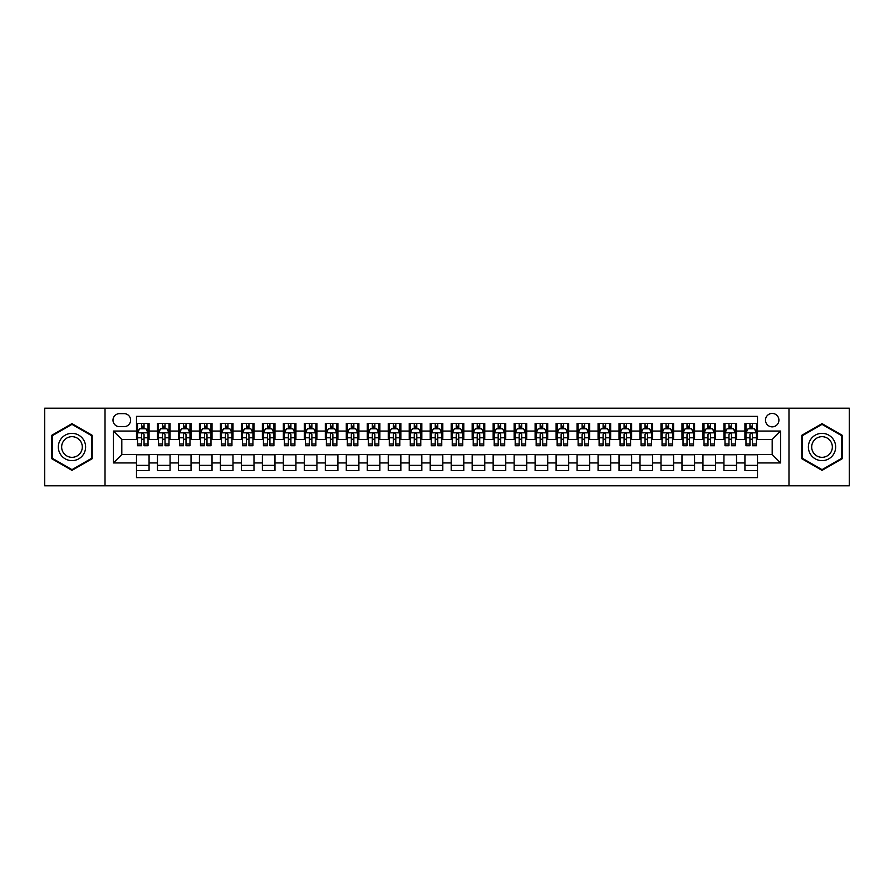 <?xml version="1.0" encoding="UTF-8"?>
<svg xmlns="http://www.w3.org/2000/svg" width="894" height="894" viewBox="0 0 894 894"><rect width="100%" height="100%" fill="white"/><g stroke="black" fill="none" stroke-linecap="round" stroke-linejoin="round"><path stroke-width="1.34" d="M772.192 413.43A6.716 6.716 0 0 0 765.487 420.146A6.716 6.716 0 0 0 772.192 426.863A6.716 6.716 0 0 0 778.909 420.146A6.716 6.716 0 0 0 772.192 413.43M788.977 485.811L849.3 485.811L849.3 408.189L788.977 408.189L788.977 485.811L105.023 485.811L105.023 408.189L44.7 408.189L44.7 485.811L105.023 485.811M757.509 423.398L744.925 423.398L744.925 431.053L736.533 431.053L736.533 439.446L744.925 439.446L744.925 431.053M736.533 431.053L736.533 423.398L723.939 423.398L723.939 431.053L715.546 431.053L715.546 439.446L723.939 439.446L723.939 431.053M715.546 431.053L715.546 423.398L702.963 423.398L702.963 431.053L694.571 431.053L694.571 439.446L702.963 439.446L702.963 431.053M694.571 431.053L694.571 423.398L681.977 423.398L681.977 431.053L673.584 431.053L673.584 439.446L681.977 439.446L681.977 431.053M673.584 431.053L673.584 423.398L661.001 423.398L661.001 431.053L652.609 431.053L652.609 439.446L661.001 439.446L661.001 431.053M652.609 431.053L652.609 423.398L640.015 423.398L640.015 431.053L631.633 431.053L631.633 439.446L640.015 439.446L640.015 431.053M631.633 431.053L631.633 423.398L619.039 423.398L619.039 431.053L610.647 431.053L610.647 439.446L619.039 439.446L619.039 431.053M610.647 431.053L610.647 423.398L598.064 423.398L598.064 431.053L589.671 431.053L589.671 439.446L598.064 439.446L598.064 431.053M589.671 431.053L589.671 423.398L577.077 423.398L577.077 431.053L568.685 431.053L568.685 439.446L577.077 439.446L577.077 431.053M568.685 431.053L568.685 423.398L556.102 423.398L556.102 431.053L547.709 431.053L547.709 439.446L556.102 439.446L556.102 431.053M547.709 431.053L547.709 423.398L535.115 423.398L535.115 431.053L526.722 431.053L526.722 439.446L535.115 439.446L535.115 431.053M526.722 431.053L526.722 423.398L514.139 423.398L514.139 431.053L505.747 431.053L505.747 439.446L514.139 439.446L514.139 431.053M505.747 431.053L505.747 423.398L493.153 423.398L493.153 431.053L484.76 431.053L484.76 439.446L493.153 439.446L493.153 431.053M484.76 431.053L484.76 423.398L472.177 423.398L472.177 431.053L463.785 431.053L463.785 439.446L472.177 439.446L472.177 431.053M463.785 431.053L463.785 423.398L451.191 423.398L451.191 431.053L442.809 431.053L442.809 439.446L451.191 439.446L451.191 431.053M442.809 431.053L442.809 423.398L430.215 423.398L430.215 431.053L421.823 431.053L421.823 439.446L430.215 439.446L430.215 431.053M421.823 431.053L421.823 423.398L409.24 423.398L409.24 431.053L400.847 431.053L400.847 439.446L409.24 439.446L409.24 431.053M400.847 431.053L400.847 423.398L388.253 423.398L388.253 431.053L379.861 431.053L379.861 439.446L388.253 439.446L388.253 431.053M379.861 431.053L379.861 423.398L367.278 423.398L367.278 431.053L358.885 431.053L358.885 439.446L367.278 439.446L367.278 431.053M358.885 431.053L358.885 423.398L346.291 423.398L346.291 431.053L337.898 431.053L337.898 439.446L346.291 439.446L346.291 431.053M337.898 431.053L337.898 423.398L325.315 423.398L325.315 431.053L316.923 431.053L316.923 439.446L325.315 439.446L325.315 431.053M316.923 431.053L316.923 423.398L304.329 423.398L304.329 431.053L295.936 431.053L295.936 439.446L304.329 439.446L304.329 431.053M295.936 431.053L295.936 423.398L283.353 423.398L283.353 431.053L274.961 431.053L274.961 439.446L283.353 439.446L283.353 431.053M274.961 431.053L274.961 423.398L262.367 423.398L262.367 431.053L253.985 431.053L253.985 439.446L262.367 439.446L262.367 431.053M253.985 431.053L253.985 423.398L241.391 423.398L241.391 431.053L232.999 431.053L232.999 439.446L241.391 439.446L241.391 431.053M232.999 431.053L232.999 423.398L220.416 423.398L220.416 431.053L212.023 431.053L212.023 439.446L220.416 439.446L220.416 431.053M212.023 431.053L212.023 423.398L199.429 423.398L199.429 431.053L191.037 431.053L191.037 439.446L199.429 439.446L199.429 431.053M191.037 431.053L191.037 423.398L178.454 423.398L178.454 431.053L170.061 431.053L170.061 439.446L178.454 439.446L178.454 431.053M170.061 431.053L170.061 423.398L157.467 423.398L157.467 439.446L149.075 439.446L149.075 423.398L136.491 423.398M136.491 470.602L149.075 470.602L149.075 454.554L157.467 454.554L157.467 470.602L170.061 470.602L170.061 454.554L178.454 454.554L178.454 462.947L170.061 462.947M178.454 462.947L178.454 470.602L191.037 470.602L191.037 454.554L199.429 454.554L199.429 462.947L191.037 462.947M199.429 462.947L199.429 470.602L212.023 470.602L212.023 454.554L220.416 454.554L220.416 462.947L212.023 462.947M220.416 462.947L220.416 470.602L232.999 470.602L232.999 454.554L241.391 454.554L241.391 462.947L232.999 462.947M241.391 462.947L241.391 470.602L253.985 470.602L253.985 454.554L262.367 454.554L262.367 462.947L253.985 462.947M262.367 462.947L262.367 470.602L274.961 470.602L274.961 454.554L283.353 454.554L283.353 462.947L274.961 462.947M283.353 462.947L283.353 470.602L295.936 470.602L295.936 454.554L304.329 454.554L304.329 462.947L295.936 462.947M304.329 462.947L304.329 470.602L316.923 470.602L316.923 454.554L325.315 454.554L325.315 462.947L316.923 462.947M325.315 462.947L325.315 470.602L337.898 470.602L337.898 454.554L346.291 454.554L346.291 462.947L337.898 462.947M346.291 462.947L346.291 470.602L358.885 470.602L358.885 454.554L367.278 454.554L367.278 462.947L358.885 462.947M367.278 462.947L367.278 470.602L379.861 470.602L379.861 454.554L388.253 454.554L388.253 462.947L379.861 462.947M388.253 462.947L388.253 470.602L400.847 470.602L400.847 454.554L409.24 454.554L409.24 462.947L400.847 462.947M409.24 462.947L409.24 470.602L421.823 470.602L421.823 454.554L430.215 454.554L430.215 462.947L421.823 462.947M430.215 462.947L430.215 470.602L442.809 470.602L442.809 454.554L451.191 454.554L451.191 462.947L442.809 462.947M451.191 462.947L451.191 470.602L463.785 470.602L463.785 454.554L472.177 454.554L472.177 462.947L463.785 462.947M472.177 462.947L472.177 470.602L484.76 470.602L484.76 454.554L493.153 454.554L493.153 462.947L484.76 462.947M493.153 462.947L493.153 470.602L505.747 470.602L505.747 454.554L514.139 454.554L514.139 462.947L505.747 462.947M514.139 462.947L514.139 470.602L526.722 470.602L526.722 454.554L535.115 454.554L535.115 462.947L526.722 462.947M535.115 462.947L535.115 470.602L547.709 470.602L547.709 454.554L556.102 454.554L556.102 462.947L547.709 462.947M556.102 462.947L556.102 470.602L568.685 470.602L568.685 454.554L577.077 454.554L577.077 462.947L568.685 462.947M577.077 462.947L577.077 470.602L589.671 470.602L589.671 454.554L598.064 454.554L598.064 462.947L589.671 462.947M598.064 462.947L598.064 470.602L610.647 470.602L610.647 454.554L619.039 454.554L619.039 462.947L610.647 462.947M619.039 462.947L619.039 470.602L631.633 470.602L631.633 454.554L640.015 454.554L640.015 462.947L631.633 462.947M640.015 462.947L640.015 470.602L652.609 470.602L652.609 454.554L661.001 454.554L661.001 462.947L652.609 462.947M661.001 462.947L661.001 470.602L673.584 470.602L673.584 454.554L681.977 454.554L681.977 462.947L673.584 462.947M681.977 462.947L681.977 470.602L694.571 470.602L694.571 454.554L702.963 454.554L702.963 462.947L694.571 462.947M702.963 462.947L702.963 470.602L715.546 470.602L715.546 454.554L723.939 454.554L723.939 462.947L715.546 462.947M723.939 462.947L723.939 470.602L736.533 470.602L736.533 454.554L744.925 454.554L744.925 462.947L736.533 462.947M119.494 426.65L124.11 426.65A6.504 6.504 0 0 0 130.613 420.146A6.504 6.504 0 0 0 124.11 413.643L119.494 413.643A6.504 6.504 0 0 0 112.99 420.146A6.504 6.504 0 0 0 119.494 426.65M788.977 408.189L105.023 408.189M757.509 431.053L757.509 416.369L136.491 416.369L136.491 439.446L121.807 439.446L121.807 454.554L136.491 454.554L136.491 477.631L757.509 477.631L757.509 454.554L772.192 454.554L772.192 439.446L757.509 439.446L757.509 431.053L780.585 431.053L780.585 462.947L757.509 462.947M136.491 462.947L113.415 462.947L113.415 431.053L136.491 431.053M744.925 462.947L744.925 470.602L757.509 470.602M136.491 428.639L137.542 428.639M141.52 428.639L144.046 428.639M148.024 428.639L149.075 428.639M136.491 439.233L137.542 439.233M141.52 439.233L144.046 439.233M148.024 439.233L149.075 439.233M136.491 454.767L149.075 454.767M136.491 465.361L149.075 465.361M157.467 439.233L158.517 439.233M162.507 439.233L165.021 439.233M169.011 439.233L170.061 439.233M157.467 428.639L158.517 428.639M162.507 428.639L165.021 428.639M169.011 428.639L170.061 428.639M157.467 454.767L170.061 454.767M157.467 465.361L170.061 465.361M178.454 454.767L191.037 454.767M178.454 465.361L191.037 465.361M178.454 428.639L179.504 428.639M183.482 428.639L186.008 428.639M189.986 428.639L191.037 428.639M178.454 439.233L179.504 439.233M183.482 439.233L186.008 439.233M189.986 439.233L191.037 439.233M199.429 454.767L212.023 454.767M199.429 465.361L212.023 465.361M199.429 428.639L200.48 428.639M204.469 428.639L206.983 428.639M210.973 428.639L212.023 428.639M199.429 439.233L200.48 439.233M204.469 439.233L206.983 439.233M210.973 439.233L212.023 439.233M220.416 454.767L232.999 454.767M220.416 465.361L232.999 465.361M220.416 428.639L221.455 428.639M225.444 428.639L227.959 428.639M231.948 428.639L232.999 428.639M220.416 439.233L221.455 439.233M225.444 439.233L227.959 439.233M231.948 439.233L232.999 439.233M241.391 454.767L253.985 454.767M241.391 465.361L253.985 465.361M241.391 428.639L242.442 428.639M246.431 428.639L248.945 428.639M252.935 428.639L253.985 428.639M241.391 439.233L242.442 439.233M246.431 439.233L248.945 439.233M252.935 439.233L253.985 439.233M262.367 454.767L274.961 454.767M262.367 465.361L274.961 465.361M262.367 428.639L263.417 428.639M267.407 428.639L269.921 428.639M273.91 428.639L274.961 428.639M262.367 439.233L263.417 439.233M267.407 439.233L269.921 439.233M273.91 439.233L274.961 439.233M283.353 454.767L295.936 454.767M283.353 465.361L295.936 465.361M283.353 428.639L284.404 428.639M288.393 428.639L290.908 428.639M294.897 428.639L295.936 428.639M283.353 439.233L284.404 439.233M288.393 439.233L290.908 439.233M294.897 439.233L295.936 439.233M304.329 454.767L316.923 454.767M304.329 465.361L316.923 465.361M304.329 428.639L305.379 428.639M309.369 428.639L311.883 428.639M315.873 428.639L316.923 428.639M304.329 439.233L305.379 439.233M309.369 439.233L311.883 439.233M315.873 439.233L316.923 439.233M325.315 454.767L337.898 454.767M325.315 465.361L337.898 465.361M325.315 428.639L326.366 428.639M330.344 428.639L332.87 428.639M336.848 428.639L337.898 428.639M325.315 439.233L326.366 439.233M330.344 439.233L332.87 439.233M336.848 439.233L337.898 439.233M346.291 454.767L358.885 454.767M346.291 465.361L358.885 465.361M346.291 428.639L347.341 428.639M351.331 428.639L353.845 428.639M357.835 428.639L358.885 428.639M346.291 439.233L347.341 439.233M351.331 439.233L353.845 439.233M357.835 439.233L358.885 439.233M367.278 454.767L379.861 454.767M367.278 465.361L379.861 465.361M367.278 428.639L368.328 428.639M372.306 428.639L374.832 428.639M378.81 428.639L379.861 428.639M367.278 439.233L368.328 439.233M372.306 439.233L374.832 439.233M378.81 439.233L379.861 439.233M388.253 454.767L400.847 454.767M388.253 465.361L400.847 465.361M388.253 428.639L389.303 428.639M393.293 428.639L395.807 428.639M399.797 428.639L400.847 428.639M388.253 439.233L389.303 439.233M393.293 439.233L395.807 439.233M399.797 439.233L400.847 439.233M409.24 454.767L421.823 454.767M409.24 465.361L421.823 465.361M409.24 428.639L410.279 428.639M414.268 428.639L416.783 428.639M420.772 428.639L421.823 428.639M409.24 439.233L410.279 439.233M414.268 439.233L416.783 439.233M420.772 439.233L421.823 439.233M430.215 454.767L442.809 454.767M430.215 465.361L442.809 465.361M430.215 428.639L431.266 428.639M435.255 428.639L437.769 428.639M441.759 428.639L442.809 428.639M430.215 439.233L431.266 439.233M435.255 439.233L437.769 439.233M441.759 439.233L442.809 439.233M451.191 454.767L463.785 454.767M451.191 465.361L463.785 465.361M451.191 428.639L452.241 428.639M456.231 428.639L458.745 428.639M462.734 428.639L463.785 428.639M451.191 439.233L452.241 439.233M456.231 439.233L458.745 439.233M462.734 439.233L463.785 439.233M472.177 454.767L484.76 454.767M472.177 465.361L484.76 465.361M472.177 428.639L473.228 428.639M477.217 428.639L479.732 428.639M483.721 428.639L484.76 428.639M472.177 439.233L473.228 439.233M477.217 439.233L479.732 439.233M483.721 439.233L484.76 439.233M493.153 454.767L505.747 454.767M493.153 465.361L505.747 465.361M493.153 428.639L494.203 428.639M498.193 428.639L500.707 428.639M504.697 428.639L505.747 428.639M493.153 439.233L494.203 439.233M498.193 439.233L500.707 439.233M504.697 439.233L505.747 439.233M514.139 454.767L526.722 454.767M514.139 465.361L526.722 465.361M514.139 428.639L515.19 428.639M519.168 428.639L521.694 428.639M525.672 428.639L526.722 428.639M514.139 439.233L515.19 439.233M519.168 439.233L521.694 439.233M525.672 439.233L526.722 439.233M535.115 454.767L547.709 454.767M535.115 465.361L547.709 465.361M535.115 428.639L536.165 428.639M540.155 428.639L542.669 428.639M546.659 428.639L547.709 428.639M535.115 439.233L536.165 439.233M540.155 439.233L542.669 439.233M546.659 439.233L547.709 439.233M556.102 454.767L568.685 454.767M556.102 465.361L568.685 465.361M556.102 428.639L557.152 428.639M561.13 428.639L563.656 428.639M567.634 428.639L568.685 428.639M556.102 439.233L557.152 439.233M561.13 439.233L563.656 439.233M567.634 439.233L568.685 439.233M577.077 454.767L589.671 454.767M577.077 465.361L589.671 465.361M577.077 428.639L578.127 428.639M582.117 428.639L584.631 428.639M588.621 428.639L589.671 428.639M577.077 439.233L578.127 439.233M582.117 439.233L584.631 439.233M588.621 439.233L589.671 439.233M598.064 454.767L610.647 454.767M598.064 465.361L610.647 465.361M598.064 428.639L599.103 428.639M603.092 428.639L605.607 428.639M609.596 428.639L610.647 428.639M598.064 439.233L599.103 439.233M603.092 439.233L605.607 439.233M609.596 439.233L610.647 439.233M619.039 454.767L631.633 454.767M619.039 465.361L631.633 465.361M619.039 428.639L620.09 428.639M624.079 428.639L626.593 428.639M630.583 428.639L631.633 428.639M619.039 439.233L620.09 439.233M624.079 439.233L626.593 439.233M630.583 439.233L631.633 439.233M640.015 454.767L652.609 454.767M640.015 465.361L652.609 465.361M640.015 428.639L641.065 428.639M645.055 428.639L647.569 428.639M651.558 428.639L652.609 428.639M640.015 439.233L641.065 439.233M645.055 439.233L647.569 439.233M651.558 439.233L652.609 439.233M661.001 454.767L673.584 454.767M661.001 465.361L673.584 465.361M661.001 428.639L662.052 428.639M666.041 428.639L668.556 428.639M672.545 428.639L673.584 428.639M661.001 439.233L662.052 439.233M666.041 439.233L668.556 439.233M672.545 439.233L673.584 439.233M681.977 454.767L694.571 454.767M681.977 465.361L694.571 465.361M681.977 428.639L683.027 428.639M687.017 428.639L689.531 428.639M693.52 428.639L694.571 428.639M681.977 439.233L683.027 439.233M687.017 439.233L689.531 439.233M693.52 439.233L694.571 439.233M702.963 454.767L715.546 454.767M702.963 465.361L715.546 465.361M702.963 428.639L704.014 428.639M707.992 428.639L710.518 428.639M714.496 428.639L715.546 428.639M702.963 439.233L704.014 439.233M707.992 439.233L710.518 439.233M714.496 439.233L715.546 439.233M723.939 454.767L736.533 454.767M723.939 465.361L736.533 465.361M723.939 428.639L724.989 428.639M728.979 428.639L731.493 428.639M735.483 428.639L736.533 428.639M723.939 439.233L724.989 439.233M728.979 439.233L731.493 439.233M735.483 439.233L736.533 439.233M744.925 454.767L757.509 454.767M744.925 465.361L757.509 465.361M744.925 428.639L745.976 428.639M749.954 428.639L752.48 428.639M756.458 428.639L757.509 428.639M744.925 439.233L745.976 439.233M749.954 439.233L752.48 439.233M756.458 439.233L757.509 439.233M121.807 439.446L113.415 431.053M121.807 454.554L113.415 462.947M780.585 431.053L772.192 439.446M780.585 462.947L772.192 454.554M71.978 470.378L92.216 458.689L92.216 435.311L71.978 423.622L51.729 435.311L51.729 458.689L71.978 470.378M842.271 435.311L822.022 423.622L801.784 435.311L801.784 458.689L822.022 470.378L842.271 458.689L842.271 435.311M144.046 426.125L141.52 426.125M148.024 444.027L144.046 444.027L144.046 445.737L148.024 445.737L148.024 432.942L145.934 428.751L139.632 428.751L137.542 432.942L137.542 445.737L141.52 445.737L141.52 444.027L137.542 444.027M137.542 432.942L137.542 423.398M148.024 432.942L148.024 423.398M141.52 428.751L141.52 423.398M144.046 423.398L144.046 428.751M144.046 444.027L144.046 434.518C143.208 432.897 142.369 432.897 141.52 434.518L141.52 444.027M71.978 433.366A13.633 13.633 0 0 0 58.334 447A13.633 13.633 0 0 0 71.978 460.633A13.633 13.633 0 0 0 85.612 447A13.633 13.633 0 0 0 71.978 433.366M71.978 436.674A10.326 10.326 0 0 0 61.652 447A10.326 10.326 0 0 0 71.978 457.326A10.326 10.326 0 0 0 82.304 447A10.326 10.326 0 0 0 71.978 436.674M91.59 458.32L71.978 469.652L52.355 458.32L52.355 435.68L71.978 424.348L91.59 435.68L91.59 458.32M810.21 440.183A13.633 13.633 0 0 0 815.205 458.812A13.633 13.633 0 0 0 833.834 453.817A13.633 13.633 0 0 0 828.839 435.188A13.633 13.633 0 0 0 810.21 440.183M813.082 441.837A10.326 10.326 0 0 0 816.859 455.94A10.326 10.326 0 0 0 830.962 452.163A10.326 10.326 0 0 0 827.185 438.06A10.326 10.326 0 0 0 813.082 441.837M841.645 435.68L841.645 458.32L822.022 469.652L802.41 458.32L802.41 435.68L822.022 424.348L841.645 435.68M165.021 426.125L162.507 426.125M169.011 444.027L165.021 444.027L165.021 445.737L169.011 445.737L169.011 432.942L166.91 428.751L160.618 428.751L158.517 432.942L158.517 445.737L162.507 445.737L162.507 444.027L158.517 444.027M158.517 432.942L158.517 423.398M169.011 432.942L169.011 423.398M162.507 428.751L162.507 423.398M165.021 423.398L165.021 428.751M165.021 444.027L165.021 434.518C164.183 432.897 163.345 432.897 162.507 434.518L162.507 444.027M186.008 426.125L183.482 426.125M189.986 444.027L186.008 444.027L186.008 445.737L189.986 445.737L189.986 432.942L187.896 428.751L181.594 428.751L179.504 432.942L179.504 445.737L183.482 445.737L183.482 444.027L179.504 444.027M179.504 432.942L179.504 423.398M189.986 432.942L189.986 423.398M183.482 428.751L183.482 423.398M186.008 423.398L186.008 428.751M186.008 444.027L186.008 434.518C185.17 432.897 184.32 432.897 183.482 434.518L183.482 444.027M206.983 426.125L204.469 426.125M210.973 444.027L206.983 444.027L206.983 445.737L210.973 445.737L210.973 432.942L208.872 428.751L202.58 428.751L200.48 432.942L200.48 445.737L204.469 445.737L204.469 444.027L200.48 444.027M200.48 432.942L200.48 423.398M210.973 432.942L210.973 423.398M204.469 428.751L204.469 423.398M206.983 423.398L206.983 428.751M206.983 444.027L206.983 434.518C206.145 432.897 205.307 432.897 204.469 434.518L204.469 444.027M227.959 426.125L225.444 426.125M231.948 444.027L227.959 444.027L227.959 445.737L231.948 445.737L231.948 432.942L229.847 428.751L223.556 428.751L221.455 432.942L221.455 445.737L225.444 445.737L225.444 444.027L221.455 444.027M221.455 432.942L221.455 423.398M231.948 432.942L231.948 423.398M225.444 428.751L225.444 423.398M227.959 423.398L227.959 428.751M227.959 444.027L227.959 434.518C227.121 432.897 226.283 432.897 225.444 434.518L225.444 444.027M248.945 426.125L246.431 426.125M252.935 444.027L248.945 444.027L248.945 445.737L252.935 445.737L252.935 432.942L250.834 428.751L244.543 428.751L242.442 432.942L242.442 445.737L246.431 445.737L246.431 444.027L242.442 444.027M242.442 432.942L242.442 423.398M252.935 432.942L252.935 423.398M246.431 428.751L246.431 423.398M248.945 423.398L248.945 428.751M248.945 444.027L248.945 434.518C248.107 432.897 247.269 432.897 246.431 434.518L246.431 444.027M269.921 426.125L267.407 426.125M273.91 444.027L269.921 444.027L269.921 445.737L273.91 445.737L273.91 432.942L271.81 428.751L265.518 428.751L263.417 432.942L263.417 445.737L267.407 445.737L267.407 444.027L263.417 444.027M263.417 432.942L263.417 423.398M273.91 432.942L273.91 423.398M267.407 428.751L267.407 423.398M269.921 423.398L269.921 428.751M269.921 444.027L269.921 434.518C269.083 432.897 268.245 432.897 267.407 434.518L267.407 444.027M290.908 426.125L288.393 426.125M294.897 444.027L290.908 444.027L290.908 445.737L294.897 445.737L294.897 432.942L292.796 428.751L286.505 428.751L284.404 432.942L284.404 445.737L288.393 445.737L288.393 444.027L284.404 444.027M284.404 432.942L284.404 423.398M294.897 432.942L294.897 423.398M288.393 428.751L288.393 423.398M290.908 423.398L290.908 428.751M290.908 444.027L290.908 434.518C290.069 432.897 289.231 432.897 288.393 434.518L288.393 444.027M311.883 426.125L309.369 426.125M315.873 444.027L311.883 444.027L311.883 445.737L315.873 445.737L315.873 432.942L313.772 428.751L307.48 428.751L305.379 432.942L305.379 445.737L309.369 445.737L309.369 444.027L305.379 444.027M305.379 432.942L305.379 423.398M315.873 432.942L315.873 423.398M309.369 428.751L309.369 423.398M311.883 423.398L311.883 428.751M311.883 444.027L311.883 434.518C311.045 432.897 310.207 432.897 309.369 434.518L309.369 444.027M332.87 426.125L330.344 426.125M336.848 444.027L332.87 444.027L332.87 445.737L336.848 445.737L336.848 432.942L334.758 428.751L328.456 428.751L326.366 432.942L326.366 445.737L330.344 445.737L330.344 444.027L326.366 444.027M326.366 432.942L326.366 423.398M336.848 432.942L336.848 423.398M330.344 428.751L330.344 423.398M332.87 423.398L332.87 428.751M332.87 444.027L332.87 434.518C332.032 432.897 331.193 432.897 330.344 434.518L330.344 444.027M353.845 426.125L351.331 426.125M357.835 444.027L353.845 444.027L353.845 445.737L357.835 445.737L357.835 432.942L355.734 428.751L349.442 428.751L347.341 432.942L347.341 445.737L351.331 445.737L351.331 444.027L347.341 444.027M347.341 432.942L347.341 423.398M357.835 432.942L357.835 423.398M351.331 428.751L351.331 423.398M353.845 423.398L353.845 428.751M353.845 444.027L353.845 434.518C353.007 432.897 352.169 432.897 351.331 434.518L351.331 444.027M374.832 426.125L372.306 426.125M378.81 444.027L374.832 444.027L374.832 445.737L378.81 445.737L378.81 432.942L376.72 428.751L370.418 428.751L368.328 432.942L368.328 445.737L372.306 445.737L372.306 444.027L368.328 444.027M368.328 432.942L368.328 423.398M378.81 432.942L378.81 423.398M372.306 428.751L372.306 423.398M374.832 423.398L374.832 428.751M374.832 444.027L374.832 434.518C373.994 432.897 373.144 432.897 372.306 434.518L372.306 444.027M395.807 426.125L393.293 426.125M399.797 444.027L395.807 444.027L395.807 445.737L399.797 445.737L399.797 432.942L397.696 428.751L391.404 428.751L389.303 432.942L389.303 445.737L393.293 445.737L393.293 444.027L389.303 444.027M389.303 432.942L389.303 423.398M399.797 432.942L399.797 423.398M393.293 428.751L393.293 423.398M395.807 423.398L395.807 428.751M395.807 444.027L395.807 434.518C394.969 432.897 394.131 432.897 393.293 434.518L393.293 444.027M416.783 426.125L414.268 426.125M420.772 444.027L416.783 444.027L416.783 445.737L420.772 445.737L420.772 432.942L418.671 428.751L412.38 428.751L410.279 432.942L410.279 445.737L414.268 445.737L414.268 444.027L410.279 444.027M410.279 432.942L410.279 423.398M420.772 432.942L420.772 423.398M414.268 428.751L414.268 423.398M416.783 423.398L416.783 428.751M416.783 444.027L416.783 434.518C415.945 432.897 415.107 432.897 414.268 434.518L414.268 444.027M437.769 426.125L435.255 426.125M441.759 444.027L437.769 444.027L437.769 445.737L441.759 445.737L441.759 432.942L439.658 428.751L433.366 428.751L431.266 432.942L431.266 445.737L435.255 445.737L435.255 444.027L431.266 444.027M431.266 432.942L431.266 423.398M441.759 432.942L441.759 423.398M435.255 428.751L435.255 423.398M437.769 423.398L437.769 428.751M437.769 444.027L437.769 434.518C436.931 432.897 436.093 432.897 435.255 434.518L435.255 444.027M458.745 426.125L456.231 426.125M462.734 444.027L458.745 444.027L458.745 445.737L462.734 445.737L462.734 432.942L460.633 428.751L454.342 428.751L452.241 432.942L452.241 445.737L456.231 445.737L456.231 444.027L452.241 444.027M452.241 432.942L452.241 423.398M462.734 432.942L462.734 423.398M456.231 428.751L456.231 423.398M458.745 423.398L458.745 428.751M458.745 444.027L458.745 434.518C457.907 432.897 457.069 432.897 456.231 434.518L456.231 444.027M479.732 426.125L477.217 426.125M483.721 444.027L479.732 444.027L479.732 445.737L483.721 445.737L483.721 432.942L481.62 428.751L475.329 428.751L473.228 432.942L473.228 445.737L477.217 445.737L477.217 444.027L473.228 444.027M473.228 432.942L473.228 423.398M483.721 432.942L483.721 423.398M477.217 428.751L477.217 423.398M479.732 423.398L479.732 428.751M479.732 444.027L479.732 434.518C478.893 432.897 478.055 432.897 477.217 434.518L477.217 444.027M500.707 426.125L498.193 426.125M504.697 444.027L500.707 444.027L500.707 445.737L504.697 445.737L504.697 432.942L502.596 428.751L496.304 428.751L494.203 432.942L494.203 445.737L498.193 445.737L498.193 444.027L494.203 444.027M494.203 432.942L494.203 423.398M504.697 432.942L504.697 423.398M498.193 428.751L498.193 423.398M500.707 423.398L500.707 428.751M500.707 444.027L500.707 434.518C499.869 432.897 499.031 432.897 498.193 434.518L498.193 444.027M521.694 426.125L519.168 426.125M525.672 444.027L521.694 444.027L521.694 445.737L525.672 445.737L525.672 432.942L523.582 428.751L517.28 428.751L515.19 432.942L515.19 445.737L519.168 445.737L519.168 444.027L515.19 444.027M515.19 432.942L515.19 423.398M525.672 432.942L525.672 423.398M519.168 428.751L519.168 423.398M521.694 423.398L521.694 428.751M521.694 444.027L521.694 434.518C520.856 432.897 520.017 432.897 519.168 434.518L519.168 444.027M542.669 426.125L540.155 426.125M546.659 444.027L542.669 444.027L542.669 445.737L546.659 445.737L546.659 432.942L544.558 428.751L538.266 428.751L536.165 432.942L536.165 445.737L540.155 445.737L540.155 444.027L536.165 444.027M536.165 432.942L536.165 423.398M546.659 432.942L546.659 423.398M540.155 428.751L540.155 423.398M542.669 423.398L542.669 428.751M542.669 444.027L542.669 434.518C541.831 432.897 540.993 432.897 540.155 434.518L540.155 444.027M563.656 426.125L561.13 426.125M567.634 444.027L563.656 444.027L563.656 445.737L567.634 445.737L567.634 432.942L565.544 428.751L559.242 428.751L557.152 432.942L557.152 445.737L561.13 445.737L561.13 444.027L557.152 444.027M557.152 432.942L557.152 423.398M567.634 432.942L567.634 423.398M561.13 428.751L561.13 423.398M563.656 423.398L563.656 428.751M563.656 444.027L563.656 434.518C562.818 432.897 561.968 432.897 561.13 434.518L561.13 444.027M584.631 426.125L582.117 426.125M588.621 444.027L584.631 444.027L584.631 445.737L588.621 445.737L588.621 432.942L586.52 428.751L580.228 428.751L578.127 432.942L578.127 445.737L582.117 445.737L582.117 444.027L578.127 444.027M578.127 432.942L578.127 423.398M588.621 432.942L588.621 423.398M582.117 428.751L582.117 423.398M584.631 423.398L584.631 428.751M584.631 444.027L584.631 434.518C583.793 432.897 582.955 432.897 582.117 434.518L582.117 444.027M605.607 426.125L603.092 426.125M609.596 444.027L605.607 444.027L605.607 445.737L609.596 445.737L609.596 432.942L607.495 428.751L601.204 428.751L599.103 432.942L599.103 445.737L603.092 445.737L603.092 444.027L599.103 444.027M599.103 432.942L599.103 423.398M609.596 432.942L609.596 423.398M603.092 428.751L603.092 423.398M605.607 423.398L605.607 428.751M605.607 444.027L605.607 434.518C604.769 432.897 603.931 432.897 603.092 434.518L603.092 444.027M626.593 426.125L624.079 426.125M630.583 444.027L626.593 444.027L626.593 445.737L630.583 445.737L630.583 432.942L628.482 428.751L622.19 428.751L620.09 432.942L620.09 445.737L624.079 445.737L624.079 444.027L620.09 444.027M620.09 432.942L620.09 423.398M630.583 432.942L630.583 423.398M624.079 428.751L624.079 423.398M626.593 423.398L626.593 428.751M626.593 444.027L626.593 434.518C625.755 432.897 624.917 432.897 624.079 434.518L624.079 444.027M647.569 426.125L645.055 426.125M651.558 444.027L647.569 444.027L647.569 445.737L651.558 445.737L651.558 432.942L649.457 428.751L643.166 428.751L641.065 432.942L641.065 445.737L645.055 445.737L645.055 444.027L641.065 444.027M641.065 432.942L641.065 423.398M651.558 432.942L651.558 423.398M645.055 428.751L645.055 423.398M647.569 423.398L647.569 428.751M647.569 444.027L647.569 434.518C646.731 432.897 645.893 432.897 645.055 434.518L645.055 444.027M668.556 426.125L666.041 426.125M672.545 444.027L668.556 444.027L668.556 445.737L672.545 445.737L672.545 432.942L670.444 428.751L664.153 428.751L662.052 432.942L662.052 445.737L666.041 445.737L666.041 444.027L662.052 444.027M662.052 432.942L662.052 423.398M672.545 432.942L672.545 423.398M666.041 428.751L666.041 423.398M668.556 423.398L668.556 428.751M668.556 444.027L668.556 434.518C667.717 432.897 666.879 432.897 666.041 434.518L666.041 444.027M689.531 426.125L687.017 426.125M693.52 444.027L689.531 444.027L689.531 445.737L693.52 445.737L693.52 432.942L691.42 428.751L685.128 428.751L683.027 432.942L683.027 445.737L687.017 445.737L687.017 444.027L683.027 444.027M683.027 432.942L683.027 423.398M693.52 432.942L693.52 423.398M687.017 428.751L687.017 423.398M689.531 423.398L689.531 428.751M689.531 444.027L689.531 434.518C688.693 432.897 687.855 432.897 687.017 434.518L687.017 444.027M710.518 426.125L707.992 426.125M714.496 444.027L710.518 444.027L710.518 445.737L714.496 445.737L714.496 432.942L712.406 428.751L706.104 428.751L704.014 432.942L704.014 445.737L707.992 445.737L707.992 444.027L704.014 444.027M704.014 432.942L704.014 423.398M714.496 432.942L714.496 423.398M707.992 428.751L707.992 423.398M710.518 423.398L710.518 428.751M710.518 444.027L710.518 434.518C709.68 432.897 708.841 432.897 707.992 434.518L707.992 444.027M731.493 426.125L728.979 426.125M735.483 444.027L731.493 444.027L731.493 445.737L735.483 445.737L735.483 432.942L733.382 428.751L727.09 428.751L724.989 432.942L724.989 445.737L728.979 445.737L728.979 444.027L724.989 444.027M724.989 432.942L724.989 423.398M735.483 432.942L735.483 423.398M728.979 428.751L728.979 423.398M731.493 423.398L731.493 428.751M731.493 444.027L731.493 434.518C730.655 432.897 729.817 432.897 728.979 434.518L728.979 444.027M752.48 426.125L749.954 426.125M756.458 444.027L752.48 444.027L752.48 445.737L756.458 445.737L756.458 432.942L754.368 428.751L748.066 428.751L745.976 432.942L745.976 445.737L749.954 445.737L749.954 444.027L745.976 444.027M745.976 432.942L745.976 423.398M756.458 432.942L756.458 423.398M749.954 428.751L749.954 423.398M752.48 423.398L752.48 428.751M752.48 444.027L752.48 434.518C751.642 432.897 750.792 432.897 749.954 434.518L749.954 444.027M157.467 462.947L149.075 462.947M157.467 431.053L149.075 431.053M147.979 432.841L137.587 432.841M137.542 429.902L139.062 429.902M146.504 429.902L148.024 429.902M141.52 437.803L137.542 437.803M148.024 437.803L144.046 437.803M144.046 427.455L141.52 427.455M168.955 432.841L158.573 432.841M158.517 429.902L160.037 429.902M167.491 429.902L169.011 429.902M162.507 437.803L158.517 437.803M169.011 437.803L165.021 437.803M165.021 427.455L162.507 427.455M189.941 432.841L179.549 432.841M179.504 429.902L181.024 429.902M188.466 429.902L189.986 429.902M183.482 437.803L179.504 437.803M189.986 437.803L186.008 437.803M186.008 427.455L183.482 427.455M210.917 432.841L200.535 432.841M200.48 429.902L201.999 429.902M209.453 429.902L210.973 429.902M204.469 437.803L200.48 437.803M210.973 437.803L206.983 437.803M206.983 427.455L204.469 427.455M231.892 432.841L221.511 432.841M221.455 429.902L222.986 429.902M230.428 429.902L231.948 429.902M225.444 437.803L221.455 437.803M231.948 437.803L227.959 437.803M227.959 427.455L225.444 427.455M252.879 432.841L242.497 432.841M242.442 429.902L243.961 429.902M251.415 429.902L252.935 429.902M246.431 437.803L242.442 437.803M252.935 437.803L248.945 437.803M248.945 427.455L246.431 427.455M273.855 432.841L263.473 432.841M263.417 429.902L264.937 429.902M272.391 429.902L273.91 429.902M267.407 437.803L263.417 437.803M273.91 437.803L269.921 437.803M269.921 427.455L267.407 427.455M294.841 432.841L284.448 432.841M284.404 429.902L285.924 429.902M293.366 429.902L294.897 429.902M288.393 437.803L284.404 437.803M294.897 437.803L290.908 437.803M290.908 427.455L288.393 427.455M315.817 432.841L305.435 432.841M305.379 429.902L306.899 429.902M314.353 429.902L315.873 429.902M309.369 437.803L305.379 437.803M315.873 437.803L311.883 437.803M311.883 427.455L309.369 427.455M336.803 432.841L326.411 432.841M326.366 429.902L327.886 429.902M335.328 429.902L336.848 429.902M330.344 437.803L326.366 437.803M336.848 437.803L332.87 437.803M332.87 427.455L330.344 427.455M357.779 432.841L347.397 432.841M347.341 429.902L348.861 429.902M356.315 429.902L357.835 429.902M351.331 437.803L347.341 437.803M357.835 437.803L353.845 437.803M353.845 427.455L351.331 427.455M378.765 432.841L368.373 432.841M368.328 429.902L369.848 429.902M377.29 429.902L378.81 429.902M372.306 437.803L368.328 437.803M378.81 437.803L374.832 437.803M374.832 427.455L372.306 427.455M399.741 432.841L389.359 432.841M389.303 429.902L390.823 429.902M398.277 429.902L399.797 429.902M393.293 437.803L389.303 437.803M399.797 437.803L395.807 437.803M395.807 427.455L393.293 427.455M420.728 432.841L410.335 432.841M410.279 429.902L411.81 429.902M419.252 429.902L420.772 429.902M414.268 437.803L410.279 437.803M420.772 437.803L416.783 437.803M416.783 427.455L414.268 427.455M441.703 432.841L431.321 432.841M431.266 429.902L432.785 429.902M440.239 429.902L441.759 429.902M435.255 437.803L431.266 437.803M441.759 437.803L437.769 437.803M437.769 427.455L435.255 427.455M462.679 432.841L452.297 432.841M452.241 429.902L453.761 429.902M461.215 429.902L462.734 429.902M456.231 437.803L452.241 437.803M462.734 437.803L458.745 437.803M458.745 427.455L456.231 427.455M483.665 432.841L473.272 432.841M473.228 429.902L474.748 429.902M482.19 429.902L483.721 429.902M477.217 437.803L473.228 437.803M483.721 437.803L479.732 437.803M479.732 427.455L477.217 427.455M504.641 432.841L494.259 432.841M494.203 429.902L495.723 429.902M503.177 429.902L504.697 429.902M498.193 437.803L494.203 437.803M504.697 437.803L500.707 437.803M500.707 427.455L498.193 427.455M525.627 432.841L515.235 432.841M515.19 429.902L516.71 429.902M524.152 429.902L525.672 429.902M519.168 437.803L515.19 437.803M525.672 437.803L521.694 437.803M521.694 427.455L519.168 427.455M546.603 432.841L536.221 432.841M536.165 429.902L537.685 429.902M545.139 429.902L546.659 429.902M540.155 437.803L536.165 437.803M546.659 437.803L542.669 437.803M542.669 427.455L540.155 427.455M567.589 432.841L557.197 432.841M557.152 429.902L558.672 429.902M566.114 429.902L567.634 429.902M561.13 437.803L557.152 437.803M567.634 437.803L563.656 437.803M563.656 427.455L561.13 427.455M588.565 432.841L578.183 432.841M578.127 429.902L579.647 429.902M587.101 429.902L588.621 429.902M582.117 437.803L578.127 437.803M588.621 437.803L584.631 437.803M584.631 427.455L582.117 427.455M609.552 432.841L599.159 432.841M599.103 429.902L600.634 429.902M608.076 429.902L609.596 429.902M603.092 437.803L599.103 437.803M609.596 437.803L605.607 437.803M605.607 427.455L603.092 427.455M630.527 432.841L620.145 432.841M620.09 429.902L621.609 429.902M629.063 429.902L630.583 429.902M624.079 437.803L620.09 437.803M630.583 437.803L626.593 437.803M626.593 427.455L624.079 427.455M651.502 432.841L641.121 432.841M641.065 429.902L642.585 429.902M650.039 429.902L651.558 429.902M645.055 437.803L641.065 437.803M651.558 437.803L647.569 437.803M647.569 427.455L645.055 427.455M672.489 432.841L662.108 432.841M662.052 429.902L663.571 429.902M671.014 429.902L672.545 429.902M666.041 437.803L662.052 437.803M672.545 437.803L668.556 437.803M668.556 427.455L666.041 427.455M693.465 432.841L683.083 432.841M683.027 429.902L684.547 429.902M692.001 429.902L693.52 429.902M687.017 437.803L683.027 437.803M693.52 437.803L689.531 437.803M689.531 427.455L687.017 427.455M714.451 432.841L704.059 432.841M704.014 429.902L705.534 429.902M712.976 429.902L714.496 429.902M707.992 437.803L704.014 437.803M714.496 437.803L710.518 437.803M710.518 427.455L707.992 427.455M735.427 432.841L725.045 432.841M724.989 429.902L726.509 429.902M733.963 429.902L735.483 429.902M728.979 437.803L724.989 437.803M735.483 437.803L731.493 437.803M731.493 427.455L728.979 427.455M756.413 432.841L746.021 432.841M745.976 429.902L747.496 429.902M754.938 429.902L756.458 429.902M749.954 437.803L745.976 437.803M756.458 437.803L752.48 437.803M752.48 427.455L749.954 427.455"/></g></svg>
